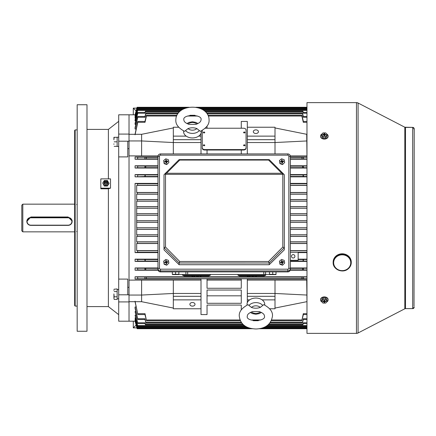 <?xml version="1.0" encoding="UTF-8"?>
<svg xmlns="http://www.w3.org/2000/svg" width="436" height="436" viewBox="0 0 436 436"><rect width="100%" height="100%" fill="white"/><g stroke="black" fill="none" stroke-linecap="round" stroke-linejoin="round"><path stroke-width="0.65" d="M204.026 145.777L204.778 145.243L204.026 144.708L203.269 145.243L204.026 145.777M203.274 145.281A0.758 0.534 0 0 0 204.778 145.281M244.296 145.777L245.054 145.243L244.296 144.708L243.544 145.243L244.296 145.777M243.544 145.281A0.758 0.534 0 0 0 245.048 145.281M204.026 132.964L204.778 132.43L204.026 131.895L203.269 132.43L204.026 132.964M203.274 132.468A0.758 0.534 0 0 0 204.778 132.468M244.296 132.964L245.054 132.43L244.296 131.895L243.544 132.43L244.296 132.964M243.544 132.468A0.758 0.534 0 0 0 245.048 132.468M293.188 254.591A1.711 1.711 0 0 0 291.477 256.303A1.711 1.711 0 0 0 293.188 258.014A1.711 1.711 0 0 0 294.9 256.303A1.711 1.711 0 0 0 293.188 254.591M255.872 129.868A2.567 1.815 0 0 0 253.305 131.683A2.567 1.815 0 0 0 255.872 133.498A2.567 1.815 0 0 0 258.444 131.683A2.567 1.815 0 0 0 255.872 129.868M192.45 302.502A2.567 1.815 180 0 0 189.878 304.317A2.567 1.815 180 0 0 192.45 306.132A2.567 1.815 180 0 0 195.017 304.317A2.567 1.815 180 0 0 192.45 302.502M303.352 121.437L302.088 116.031C301.805 115.077 301.734 115.077 301.886 116.031L303.298 122.309L303.227 121.437L306.977 121.437M303.314 116.456L302.671 113.807C302.382 112.859 302.328 112.859 302.491 113.807L303.309 117.279L303.216 116.456L306.977 116.456M303.282 112.444L303.162 111.954C302.878 111.011 302.829 111.011 303.009 111.954L303.32 113.218L303.211 112.444L306.977 112.444M243.511 324.776L145.417 324.776L145.003 322.782L145.112 323.556L137.88 323.556L135.062 311.615L137.88 323.556M241.729 322.929L145.918 322.929L145.014 318.721L145.106 319.544L137.869 319.544L135.062 307.004L135.062 308.296L137.869 319.544M240.334 320.711L146.507 320.711L145.025 313.691L145.095 314.563L137.858 314.563L135.062 301.211M135.062 301.696L137.858 314.563M306.977 328.717L259.257 328.717L306.977 328.717M252.411 328.717L137.095 328.717L136.899 328.003L137.095 328.717L252.411 328.717M306.977 328.499L260.412 328.499M251.256 328.499L137.155 328.499L135.062 320.531L137.155 328.499M306.977 328.063L262.08 328.063M249.594 328.063L137.275 328.063L135.062 319.474L137.275 328.063M306.977 327.403L263.884 327.403M247.795 327.403L137.46 327.403L135.062 317.915L137.46 327.403M306.977 326.264L266.118 326.264M245.572 326.264L137.776 326.264L135.062 315.217L137.776 326.264M303.478 322.787C303.178 323.774 303.129 323.774 303.32 322.782L302.906 324.776L303.282 323.556M302.906 324.776L268.184 324.776M145.041 323.556L145.417 324.776M303.516 318.727C303.194 319.784 303.129 319.784 303.309 318.721L302.404 322.929L303.314 319.544M302.404 322.929L269.977 322.929M145.008 319.544L145.918 322.929M303.554 313.697C303.216 314.814 303.129 314.814 303.298 313.691L301.816 320.711L303.352 314.563M301.816 320.711L271.388 320.711M258.308 320.711L253.36 320.711M144.97 314.563L146.507 320.711M135.067 321.196L129.023 321.196L129.023 301.925L129.023 321.196L118.701 321.196L118.701 301.925L129.023 301.925L129.023 287.324L127.764 287.324M205.242 128.228L243.544 128.228A2.518 1.782 180 0 1 246.057 130.01L246.057 147.809A2.518 1.782 180 0 1 243.544 149.586L204.778 149.586A2.518 1.782 180 0 1 202.266 147.809L202.266 130.402M246.057 147.809L246.057 148.235A2.518 1.782 180 0 1 243.544 150.017L241.277 150.017L241.277 153.913M247.316 153.913L247.316 142.539L275.002 142.539L275.002 153.913M247.316 142.539L247.316 121.437L241.277 121.437L241.277 128.228M127.764 148.676L129.023 148.676L129.023 114.804L118.701 114.804L118.701 134.075L129.023 134.075L129.023 114.804L135.067 114.804M127.764 294.807L127.764 279.095L118.701 279.095L118.701 294.807L129.023 294.807L129.023 280.114L141.607 280.114L141.607 295.052L129.023 295.052L129.023 301.696L141.607 301.696L173.321 308.056M173.321 127.944L141.607 134.304L141.607 155.886L129.023 155.886L129.023 280.114L129.023 141.193L127.764 141.193L127.764 156.905L118.701 156.905L118.701 141.193L127.764 141.193M141.607 134.304L129.023 134.304L129.023 140.948L141.607 140.948L173.321 142.539L173.321 153.913M290.354 252.259L298.159 252.259L298.159 260.287L290.354 260.287M306.977 252.608L298.159 252.608M303.32 261.077L303.478 259.485L303.162 259.529L303.009 261.039L306.977 261.077M157.968 243.528L136.681 243.528L136.681 250.591L157.968 250.591M157.968 236.454L136.681 236.454L136.681 241.817L157.968 241.817M157.968 229.385L136.681 229.385L136.681 234.791L157.968 234.791M157.968 222.322L136.681 222.322L136.681 227.766L157.968 227.766M157.968 215.275L136.681 215.275L136.681 220.725L157.968 220.725M157.968 208.234L136.681 208.234L136.681 213.678L157.968 213.678M157.968 201.209L136.681 201.209L136.681 206.615L157.968 206.615M157.968 194.184L136.681 194.184L136.681 199.546L157.968 199.546M136.681 250.591L137.531 250.722L137.651 252.231L135.062 252.608L157.968 252.608M157.968 183.393L135.062 183.393L137.651 183.769L137.531 185.278L136.681 185.409L136.681 192.472L157.968 192.472M157.968 185.409L136.681 185.409M157.968 259.153L135.062 259.153L137.607 259.485L137.765 261.077L135.062 261.415L157.968 261.415M145.161 259.529L144.845 259.485L145.003 261.077L145.313 261.039L145.161 259.529L157.968 259.529M145.161 176.471L145.313 174.961L145.003 174.923L144.845 176.515L157.968 176.471M144.845 176.515L135.062 176.847L157.968 176.847M136.681 192.472L137.318 192.581L137.231 194.091L136.681 194.184M136.681 199.546L137.122 199.628L137.057 201.138L136.681 201.209M136.681 206.615L136.986 206.675L136.681 208.234M136.681 213.678L136.681 215.275M136.681 220.725L136.681 222.322M136.681 227.766L136.986 229.325L136.681 229.385M136.681 234.791L137.057 234.862L137.122 236.372L136.681 236.454M136.681 241.817L137.231 241.909L137.318 243.419L136.681 243.528M306.977 243.528L290.354 243.528M290.354 250.591L306.977 250.591M306.977 236.454L290.354 236.454M290.354 241.817L306.977 241.817M306.977 229.385L290.354 229.385M290.354 234.791L306.977 234.791M306.977 222.322L290.354 222.322M290.354 227.766L306.977 227.766M306.977 215.275L290.354 215.275M290.354 220.725L306.977 220.725M306.977 208.234L290.354 208.234M290.354 213.678L306.977 213.678M306.977 201.209L290.354 201.209M290.354 206.615L306.977 206.615M306.977 194.184L290.354 194.184M290.354 199.546L306.977 199.546M306.977 185.409L290.354 185.409M135.062 183.393L135.062 252.608M135.558 317.915L135.062 317.915M135.705 315.217L135.062 315.217M135.858 311.615L135.062 311.615M136.005 307.004L135.062 307.004M135.149 321.087L137.095 328.717M241.277 305.069L241.277 309.865L241.277 305.069L207.046 305.069L207.046 314.563L201.007 314.563L201.007 308.764L173.321 308.764L173.321 293.461L141.607 295.052L141.607 301.696M207.046 290.038L207.046 295.831L241.277 295.831L241.277 290.038L241.277 303.293L207.046 303.293L207.046 290.038L241.277 290.038M247.316 302.693L247.316 278.768L241.277 278.768L241.277 288.256L207.046 288.256L207.046 278.768L201.007 278.768L201.007 308.764M207.046 280.114L241.277 280.114M241.277 279.035L207.046 279.035M306.977 168.04L290.354 168.04M157.968 168.04L135.062 168.04L135.062 165.773L137.776 166.067L137.569 167.756L135.062 168.04M306.977 165.773L290.354 165.773M157.968 165.773L135.062 165.773M306.977 259.153L298.159 259.153M306.977 261.415L290.354 261.415M135.062 259.153L135.062 261.415M157.968 174.585L135.062 174.585L135.062 176.847M306.977 174.585L290.354 174.585M306.977 176.847L290.354 176.847M306.977 183.393L290.354 183.393M306.977 270.227L290.218 270.227M158.105 270.227L135.062 270.227L135.062 267.96L137.569 268.244L137.776 269.933L135.062 270.227M306.977 267.96L290.354 267.96M157.968 267.96L135.062 267.96M201.007 279.035L135.062 279.035L135.062 276.773L137.536 277.007L137.787 278.784L135.062 279.035M306.977 276.773L135.062 276.773M306.977 279.035L247.316 279.035M247.316 280.114L275.002 280.114L275.002 308.764L269.661 308.764M306.977 280.114L275.002 280.114M275.002 127.944L306.715 134.304L306.977 155.886M306.715 155.886L290.3 155.886M306.977 156.965L290.354 156.965M306.977 159.227L290.354 159.227M157.968 159.227L135.062 159.227L135.062 156.965L137.787 157.216L137.536 158.993L135.062 159.227M157.968 156.965L135.062 156.965M141.607 155.886L158.023 155.886M141.607 280.114L173.321 280.114L173.321 293.461L201.007 293.461M201.007 280.114L173.321 280.114M303.298 278.784L303.554 277.007L302.088 277.149L301.886 278.659L306.977 278.784M145.025 278.784L146.436 278.659L146.234 277.149L144.768 277.007L145.025 278.784L137.787 278.784M136.005 128.996L135.062 128.996L135.062 127.704L137.569 117.273C137.89 116.216 137.961 116.216 137.776 117.279L135.062 128.996M135.858 124.385L135.062 124.385L135.062 123.366L137.607 113.213C137.907 112.226 137.961 112.226 137.765 113.218L135.062 124.385M135.705 120.783L135.062 120.783L135.062 120.004L137.531 110.461C137.809 109.523 137.847 109.523 137.651 110.461L135.062 120.783M135.558 118.085L135.062 118.085L135.062 117.524L137.231 109.316C137.498 108.39 137.531 108.39 137.318 109.322L135.062 118.085M135.324 116.526L135.062 116.129L137.057 108.657C137.324 107.73 137.34 107.73 137.122 108.657L135.062 116.526M135.236 115.469L136.948 108.215C137.204 107.294 137.215 107.294 136.986 108.215L135.062 115.469M135.149 114.913L136.899 107.997C137.144 107.076 137.149 107.076 136.909 107.997C137.144 107.076 137.149 107.076 136.909 107.997L135.062 114.913M144.768 122.303C145.106 121.186 145.188 121.186 145.025 122.309L137.787 122.309C137.956 121.186 137.874 121.186 137.536 122.303L135.062 134.304M247.316 293.461L275.002 293.461L306.977 295.052M145.025 122.309L146.436 116.031C146.589 115.077 146.518 115.077 146.234 116.031L144.97 121.437M137.536 122.303C137.874 121.186 137.956 121.186 137.787 122.309L135.062 134.789M146.436 157.341L145.025 157.216L144.768 158.993L146.234 158.851L146.436 157.341L157.968 157.341M303.554 158.993L303.298 157.216L301.886 157.341L302.088 158.851L306.977 158.993M201.007 133.307L201.007 153.913M201.007 142.539L173.321 142.539L173.321 139.689L201.007 139.689M302.088 116.031C301.805 115.077 301.734 115.077 301.886 116.031L208.304 116.031M302.671 113.807C302.382 112.859 302.328 112.859 302.491 113.807L207.122 113.807M303.162 111.954C302.878 111.011 302.829 111.011 303.009 111.954L205.585 111.954M303.309 269.933L303.516 268.244L302.671 268.336L302.491 269.846L306.977 269.933M303.478 176.515L303.32 174.923L303.009 174.961L303.162 176.471L306.977 176.515M303.516 167.756L303.309 166.067L302.491 166.154L302.671 167.664L306.977 167.756M135.062 321.087L136.909 328.003L135.062 321.168M145.831 269.846L145.651 268.336L144.806 268.244L145.014 269.933L158.006 269.846M145.831 166.154L145.014 166.067L144.806 167.756L145.651 167.664L145.831 166.154L157.968 166.154M135.062 174.585L137.765 174.923L137.607 176.515M136.948 108.215C137.204 107.294 137.215 107.294 136.986 108.215L137.182 108.215M137.057 108.657C137.324 107.73 137.34 107.73 137.122 108.657L137.427 108.657M137.231 109.316C137.498 108.39 137.531 108.39 137.318 109.322L182.907 109.322M137.531 110.461C137.809 109.523 137.847 109.523 137.651 110.461L181.087 110.461M176.596 116.031L146.436 116.031C146.589 115.077 146.518 115.077 146.234 116.031M144.845 113.213C145.144 112.226 145.193 112.226 145.003 113.218L145.313 111.954C145.493 111.011 145.444 111.011 145.161 111.954L145.041 112.444M179.332 111.954L145.313 111.954C145.493 111.011 145.444 111.011 145.161 111.954M144.806 117.273C145.128 116.216 145.193 116.216 145.014 117.279L145.831 113.807C145.995 112.859 145.94 112.859 145.651 113.807L145.008 116.456M177.79 113.807L145.831 113.807C145.995 112.859 145.94 112.859 145.651 113.807M137.002 107.997L136.909 107.997C137.149 107.076 137.144 107.076 136.899 107.997L135.062 114.832M145.003 113.218L137.765 113.218C137.961 112.226 137.907 112.226 137.607 113.213M145.014 117.279L137.776 117.279C137.961 116.216 137.89 116.216 137.569 117.273M247.316 139.689L275.002 139.689L275.002 142.539L306.977 140.948M247.316 136.13L275.002 136.13L275.002 139.689M247.316 127.236L275.002 127.236L275.002 136.13M241.277 150.017L207.046 150.017L207.046 153.913M207.046 150.017L204.778 150.017A2.518 1.782 180 0 1 202.266 148.235L202.266 147.809M207.046 126.157L207.046 128.228M178.673 127.236L173.321 127.236L173.321 139.689M201.007 136.13L198.685 136.13M186.21 136.13L173.321 136.13M306.715 280.114L306.977 301.696M247.316 299.87L249.637 299.87M262.112 299.87L275.002 299.87M247.316 296.311L275.002 296.311M306.715 301.696L275.002 308.056M207.046 305.069L207.046 314.563M201.007 296.311L173.321 296.311M201.007 299.87L173.321 299.87M290.354 192.472L306.977 192.472M77.172 261.311L77.172 306.094L75.161 306.094L75.161 129.906L77.172 129.906L77.172 174.689M75.161 306.094L74.654 305.587L74.654 130.413L75.161 129.906M74.654 301.559L74.654 134.441M86.987 331.262L77.172 331.262L77.172 104.738L86.987 104.738L86.987 331.262M108.395 178.869L108.395 129.405L118.701 121.35M86.987 306.595L108.395 306.595L118.701 314.65M108.395 129.405L86.987 129.405M100.83 188.167L110.504 188.167L110.504 178.869L100.83 178.869L100.83 188.799L108.395 188.799L108.395 306.595M110.504 188.167L108.395 188.799M118.701 279.095L118.701 156.905M118.701 294.807L118.701 301.925M118.701 134.075L118.701 141.193M77.172 251.746L77.172 184.254M113.921 143.842L113.921 144.343M114.167 137.296L113.921 139.313L113.921 137.296L117.142 137.296L117.142 146.36L114.167 146.36M113.921 139.313L113.921 139.809M117.142 141.825L114.167 141.825M114.167 299.407L113.921 298.24L114.167 299.407L117.142 299.407L117.142 296.791L114.167 296.791L113.921 298.24M114.019 289.226L117.142 288.943L117.142 298.802L118.701 298.802M113.921 290.392L113.927 289.984M118.701 289.542L117.142 289.608L117.142 291.559L114.167 291.559M113.921 293.886L114.167 296.791M113.921 297.952L113.921 294.458M347.873 269.072A9.063 8.371 180 0 0 351.269 262.537L351.269 262.156A9.063 8.371 180 0 0 346.124 254.608A9.063 8.371 180 0 0 336.538 255.621A9.063 8.371 180 0 0 333.142 262.156L333.142 262.537A9.063 8.371 180 0 0 338.249 270.069A9.063 8.371 180 0 0 347.814 269.116M21.8 230.835L21.8 205.165L22.808 204.157L22.808 231.843L21.8 230.835M68.114 216.986L68.114 217.504A4.028 3.929 0 0 1 72.136 221.434A4.028 3.929 0 0 1 68.114 225.363L30.863 225.363A4.028 3.929 0 0 1 26.836 221.434L30.863 216.986L68.114 216.986L72.136 221.047M287.842 155.162L287.842 153.935A2.518 2.48 180 0 1 290.354 156.415L290.354 268.451A2.518 2.48 180 0 1 287.842 270.93L160.481 270.93A2.518 2.48 180 0 1 157.968 268.451L157.968 156.415A2.518 2.48 180 0 1 160.481 153.935L160.481 153.913C158.955 154.061 158.115 154.894 157.968 156.415L159.478 156.153L159.478 268.189A1.008 0.992 -0 0 0 160.481 269.181L287.842 269.181A1.008 0.992 -0 0 0 288.845 268.189L288.845 156.153A1.008 0.992 -0 0 0 287.842 155.162L160.481 155.162A1.008 0.992 -0 0 0 159.478 156.153M159.478 268.189L157.968 268.451L157.968 269.415A2.518 2.48 180 0 0 160.481 271.895L287.842 271.895A2.518 2.48 180 0 0 290.354 269.415L290.354 268.451L288.845 268.189M179.109 264.723L164.007 249.85L164.007 174.727L179.109 159.625L269.214 159.625L284.316 174.727L284.316 249.85L269.214 264.723L269.214 262.979L268.587 261.491L282.806 247.059L284.305 247.67L269.214 262.995L179.109 262.979L179.109 264.723L269.214 264.723M179.109 159.625L269.214 159.625M164.018 247.67L165.517 247.059L179.736 261.491L179.109 262.979L164.007 247.692M283.901 174.313L281.798 173.277L268.587 160.067L269.143 159.625M282.806 247.059L282.806 174.345L283.22 173.931M268.587 160.067L179.736 160.067L179.18 159.625M282.806 174.345L165.517 174.345L165.102 173.931L166.525 173.277L281.798 173.277M164.421 174.313L165.102 173.931M251.85 275.29L238.007 275.29L239.533 275.961L264.161 275.961L265.693 275.29L251.85 275.29M238.007 274.451L238.007 275.29M265.693 274.451L265.693 275.29M247.359 276.211L249.087 275.961M249.675 276.211L250.4 275.961M249.474 276.211L249.861 276.211M249.915 276.211L250.466 275.961M250.645 275.961L251.845 275.961M252.035 276.211L253.349 275.961M253.866 276.211L254.193 275.961M255.888 276.211L256.613 275.961M255.687 276.211L256.074 276.211M256.123 276.211L256.679 275.961M166.04 160.639A1.259 1.237 180 0 1 166.051 160.633L166.209 161.598L165.876 161.909M166.754 164.219L164.132 163.271L163.653 160.562L165.794 158.802L168.416 159.75L168.89 162.454L166.754 164.568L164.132 163.62L164.132 163.271M164.132 163.62L163.653 160.562M166.754 164.568L168.89 162.454M166.072 162.105L166.241 163.075L166.835 162.971L166.666 162.001L166.339 162.121L167.86 161.538L167.756 160.955L166.77 161.124L166.541 161.794L166.072 160.633A1.259 1.237 180 0 1 166.072 160.633M165.996 161.887L165.669 161.315L164.683 161.484L164.786 162.067L165.778 161.898M165.669 161.315L165.882 161.02L166.209 161.598M166.241 161.587L166.301 159.947L165.707 160.045L165.882 161.02M166.476 160.917L166.77 161.124M166.879 161.707L166.666 162.001M166.301 162.132L166.459 163.037M164.993 162.029L164.683 161.484M166.034 160.622L165.707 160.045M166.072 160.617L166.301 159.947M167.538 161.593L167.756 160.955M166.498 163.031L166.339 162.121M281.814 261.273A1.259 1.237 180 0 1 281.83 261.268A1.259 1.237 180 0 1 281.852 261.268L281.988 262.232L281.656 262.543M282.528 264.854L279.912 263.905L279.432 261.202L281.574 259.436L284.19 260.385L284.67 263.088L282.528 265.202L279.912 264.254L279.912 263.905M279.912 264.254L279.432 261.202M282.528 265.202L284.67 263.088M281.852 262.739L282.021 263.709L282.615 263.606L282.446 262.635L282.119 262.755L283.64 262.172L283.536 261.589L282.55 261.758L282.315 262.428L281.852 261.268M281.776 262.521L281.449 261.949L280.462 262.118L280.566 262.701L281.558 262.532M281.449 261.949L281.656 261.655L281.988 262.232M282.021 262.221L282.081 260.581L281.487 260.684L281.656 261.655M282.255 261.551L282.55 261.758M282.659 262.341L282.446 262.635M282.081 262.766L282.239 263.671M280.773 262.668L280.462 262.118M281.814 261.257L281.487 260.684M281.852 261.251L282.081 260.581M283.318 262.232L283.536 261.589M282.277 263.666L282.119 262.755M278.528 271.895L169.795 271.895M269.464 274.451L178.858 274.451M196.473 275.29L182.63 275.29L184.161 275.961L208.79 275.961L210.316 275.29L196.473 275.29M182.63 274.451L182.63 275.29M210.316 274.451L210.316 275.29M191.982 276.211L193.715 275.961M194.303 276.211L195.028 275.961M194.102 276.211L194.489 276.211M194.538 276.211L195.094 275.961M195.274 275.961L196.473 275.961M196.663 276.211L197.977 275.961M198.494 276.211L198.821 275.961M200.516 276.211L201.236 275.961M200.315 276.211L200.702 276.211M200.751 276.211L201.307 275.961M172.313 271.895L172.313 274.299L178.858 274.299L178.858 271.933M178.858 274.593L172.536 274.598M175.583 271.933L175.583 274.299M166.04 261.273A1.259 1.237 180 0 1 166.051 261.268L166.209 262.232L165.876 262.543M166.754 264.854L164.132 263.905L163.653 261.202L165.794 259.436L168.416 260.385L168.89 263.088L166.754 265.202L164.132 264.254L164.132 263.905M164.132 264.254L163.653 261.202M166.754 265.202L168.89 263.088M166.072 262.739L166.241 263.709L166.835 263.606L166.666 262.635L166.339 262.755L167.86 262.172L167.756 261.589L166.77 261.758L166.541 262.428L166.072 261.268A1.259 1.237 180 0 1 166.072 261.268M165.996 262.521L165.669 261.949L164.683 262.118L164.786 262.701L165.778 262.532M165.669 261.949L165.882 261.655L166.209 262.232M166.241 262.221L166.301 260.581L165.707 260.684L165.882 261.655M166.476 261.551L166.77 261.758M166.879 262.341L166.666 262.635M166.301 262.766L166.459 263.671M164.993 262.668L164.683 262.118M166.034 261.257L165.707 260.684M166.072 261.251L166.301 260.581M167.538 262.232L167.756 261.589M166.498 263.666L166.339 262.755M281.814 160.639A1.259 1.237 180 0 1 281.83 160.633A1.259 1.237 180 0 1 281.852 160.633L281.988 161.598L281.656 161.909M282.528 164.219L279.912 163.271L279.432 160.562L281.574 158.802L284.19 159.75L284.67 162.454L282.528 164.568L279.912 163.62L279.912 163.271M279.912 163.62L279.432 160.562M282.528 164.568L284.67 162.454M281.852 162.105L282.021 163.075L282.615 162.971L282.446 162.001L282.119 162.121L283.64 161.538L283.536 160.955L282.55 161.124L282.315 161.794L281.852 160.633M281.776 161.887L281.449 161.315L280.462 161.484L280.566 162.067L281.558 161.898M281.449 161.315L281.656 161.02L281.988 161.598M282.021 161.587L282.081 159.947L281.487 160.045L281.656 161.02M282.255 160.917L282.55 161.124M282.659 161.707L282.446 162.001M282.081 162.132L282.239 163.037M280.773 162.029L280.462 161.484M281.814 160.622L281.487 160.045M281.852 160.617L282.081 159.947M283.318 161.593L283.536 160.955M282.277 163.031L282.119 162.121M269.464 271.933L269.464 274.299L275.901 274.369M276.01 274.593L269.688 274.598M272.74 271.933L272.74 274.299M276.01 271.895L276.01 274.299M273.437 274.56L273.138 274.5M326.51 133.874A3.777 2.671 180 0 1 328.117 136.059L328.117 136.419A3.777 2.671 180 0 1 324.34 139.084A3.777 2.671 180 0 1 320.564 136.419L320.564 136.059A3.777 2.671 180 0 1 322.171 133.874M328.117 136.059A3.777 2.671 180 0 1 324.34 138.73A3.777 2.671 180 0 1 320.564 136.059M327.131 134.642L327.131 136.065L325.73 137.771L322.94 137.765L321.55 136.059L321.55 134.631L322.951 132.925L325.741 132.931L327.131 134.642L325.73 136.348L322.94 136.343L321.55 134.631M325.828 134.855L325.899 134.424L325.899 134.855L324.902 134.849L324.477 135.743M324.199 135.738L323.785 134.849L322.782 134.849L322.782 134.419L324.041 134.244L324.302 135.743M323.866 134.909L323.779 134.424M324.384 135.743L324.646 134.239L324.809 134.915M322.94 137.765L322.94 136.343M325.73 137.771L325.73 136.348M324.035 135.035L324.035 135.738L324.64 135.743L324.64 135.029M324.646 134.239L324.646 133.536L324.041 133.53L324.041 134.244M325.899 134.424L324.896 134.424M322.853 134.849L322.782 134.419M324.362 135.743L324.646 133.536M324.362 135.16L324.041 133.53M324.324 135.16L324.324 135.743M259.197 311.598L252.564 311.615C249.081 312.846 247.332 314.34 247.316 316.095L247.316 316.105C245.354 322.013 266.451 321.882 264.434 316.035L264.434 316.024C264.423 314.28 262.679 312.803 259.197 311.598M251.458 307.44L247.986 304.677C241.811 308.012 238.901 311.816 239.26 316.095L239.26 316.144C240.743 326.531 248.869 328.7 256.085 328.989C265.666 328.542 271.132 324.226 272.484 316.035L272.484 315.986C272.816 311.702 269.906 307.92 263.753 304.639L260.27 307.418A5.417 3.831 180 0 0 251.458 307.44C254.379 308.475 257.316 308.47 260.27 307.418M264.674 305.047A8.862 6.262 180 0 0 264.734 304.295A8.862 6.262 180 0 0 255.845 298.055A8.862 6.262 180 0 0 247.016 304.339A8.862 6.262 180 0 0 247.081 305.08M414.009 306.366L414.2 128.898A1.51 1.51 180 0 0 412.69 127.388L404.815 127.219A1.51 1.51 180 0 0 405.507 127.388L405.507 308.612L404.815 308.781A1.51 1.51 0 0 1 405.507 308.612L412.69 308.612L412.69 127.388L405.507 127.388M414.2 307.102A1.51 1.51 0 0 1 412.69 308.612L414.2 307.102M404.815 308.781L358.081 332.979L404.815 308.781L404.815 127.219L358.081 103.021A3.526 3.526 180 0 0 356.457 102.624L306.977 102.624L306.977 333.377L356.457 333.377L356.457 102.624L306.977 102.624M404.815 127.219L358.081 103.021L358.081 332.979A3.526 3.526 0 0 1 356.457 333.377L306.977 333.377M136.86 327.872L133.302 327.872L133.302 321.196M136.108 325.065L133.302 327.872M322.171 302.126A3.777 2.671 0 0 1 320.564 299.941L320.564 299.581A3.777 2.671 0 0 1 324.34 296.916A3.777 2.671 0 0 1 328.117 299.581L328.117 299.941A3.777 2.671 0 0 1 326.51 302.126M320.564 299.941A3.777 2.671 0 0 1 324.34 297.27A3.777 2.671 0 0 1 328.117 299.941M321.55 301.358L321.55 299.935L322.951 298.229L325.741 298.235L327.131 299.941L327.131 301.369L325.73 303.075L322.94 303.069L321.55 301.358L322.951 299.652L325.741 299.657L327.131 301.369M324.815 301.091L324.64 301.756L324.379 300.257M324.297 300.257L324.035 301.761L323.866 301.085M322.853 301.145L322.782 301.576L322.782 301.145L323.779 301.151L324.204 300.257M324.482 300.262L324.896 301.151L325.899 301.151L325.899 301.581L324.902 301.576M325.741 298.235L325.741 299.657M322.951 298.229L322.951 299.652M324.035 301.761L324.035 302.464L324.64 302.47L324.64 301.756M322.782 301.576L323.785 301.576M324.646 300.965L324.646 300.262L324.041 300.257L324.041 300.971M325.828 301.151L325.899 301.581M324.319 300.257L324.035 302.464M324.319 300.84L324.64 302.47M324.357 300.84L324.357 300.257M136.86 108.128L133.302 108.128L136.108 110.935M133.302 114.804L133.302 108.128M118.701 146.458L117.142 146.458L117.142 137.198L118.701 137.198M117.142 289.542L117.922 289.558M104.122 182.373A1.886 1.744 0 0 0 105.866 184.782A1.886 1.744 0 0 0 107.61 182.373M107.627 182.15A1.76 1.63 180 0 1 104.406 183.066A1.76 1.63 180 0 1 105.866 180.52A1.259 1.161 180 0 1 107.125 181.687A1.259 1.161 180 0 1 105.866 182.853A1.259 1.161 180 0 1 104.607 181.687A1.259 1.161 180 0 1 105.866 180.526A1.76 1.63 180 0 1 107.627 182.15M105.866 182.155A0.501 0.463 180 0 1 105.359 181.687A0.501 0.463 180 0 1 105.866 181.223A0.501 0.463 180 0 1 106.368 181.687A0.501 0.463 180 0 1 105.866 182.155M105.768 180.526L104.297 180.526L102.727 183.038L104.297 186.03L107.436 186.03L109.005 183.518L107.436 180.526L105.964 180.526M102.727 183.038L104.297 185.545L107.436 185.545L109.005 183.038M104.297 185.545L104.297 186.03M107.436 185.545L107.436 186.03M189.131 124.396L195.764 124.391C199.214 123.208 200.958 121.715 201.007 119.927L201.007 119.922C202.985 114.047 181.948 114.03 183.888 119.949L183.888 119.949C183.899 121.704 185.643 123.186 189.131 124.396M196.859 128.566L200.331 131.334C206.511 128.004 209.422 124.206 209.062 119.927L209.062 119.905C209.035 102.967 175.855 102.961 175.839 119.949C175.485 124.244 178.4 128.037 184.57 131.35L188.047 128.576A5.417 3.831 0 0 0 196.859 128.566C193.944 127.525 191.006 127.53 188.047 128.576M183.649 130.942A8.862 6.262 0 0 0 183.589 131.688A8.862 6.262 0 0 0 192.461 137.945A8.862 6.262 0 0 0 201.307 131.677A8.862 6.262 0 0 0 201.241 130.931M306.977 252.231L290.354 252.231M303.009 261.039L290.354 261.039M303.162 259.529L298.159 259.529M157.968 250.722L137.531 250.722M157.968 185.278L137.531 185.278M157.968 252.231L137.651 252.231M144.845 259.485L137.607 259.485M157.968 261.039L145.313 261.039M157.968 174.961L145.313 174.961M157.968 183.769L137.651 183.769M157.968 192.581L137.318 192.581M157.968 194.091L137.231 194.091M157.968 199.628L137.122 199.628M157.968 201.138L137.057 201.138M157.968 206.675L136.986 206.675M157.968 208.185L136.948 208.185M157.968 213.722L136.909 213.722M157.968 215.231L136.899 215.231M157.968 220.769L136.899 220.769M157.968 222.278L136.909 222.278M157.968 227.815L136.948 227.815M157.968 229.325L136.986 229.325M157.968 234.862L137.057 234.862M157.968 236.372L137.122 236.372M157.968 241.909L137.231 241.909M157.968 243.419L137.318 243.419M306.977 250.722L290.354 250.722M306.977 185.278L290.354 185.278M145.025 313.691L137.787 313.691M301.886 319.97L271.715 319.97M260.783 319.97L250.896 319.97M240.007 319.97L146.436 319.97M303.298 313.691L306.977 313.691M301.886 278.659L146.436 278.659M303.298 122.309L306.977 122.309M197.404 116.031L187.518 116.031M145.025 157.216L137.787 157.216M301.886 157.341L290.354 157.341M303.298 157.216L306.977 157.216M303.309 318.721L306.977 318.721M145.014 318.721L137.776 318.721M302.491 322.193L270.522 322.193M241.19 322.193L145.831 322.193M303.32 322.782L306.977 322.782M145.003 322.782L137.765 322.782M303.009 324.046L268.979 324.046M242.721 324.046L145.313 324.046M306.977 325.539L267.214 325.539M244.476 325.539L137.651 325.539M306.977 326.678L265.393 326.678M246.291 326.678L137.318 326.678M137.427 327.343L137.122 327.343M303.554 277.007L306.977 277.007M144.768 277.007L137.536 277.007M302.088 277.149L146.234 277.149M303.478 259.485L306.977 259.485M145.003 261.077L137.765 261.077M302.491 269.846L290.316 269.846M302.671 268.336L290.354 268.336M157.968 268.336L145.651 268.336M145.014 269.933L137.776 269.933M303.516 268.244L306.977 268.244M144.806 268.244L137.569 268.244M302.088 158.851L290.354 158.851M157.968 158.851L146.234 158.851M144.768 158.993L137.536 158.993M303.309 166.067L306.977 166.067M145.014 166.067L137.776 166.067M302.491 166.154L290.354 166.154M302.671 167.664L290.354 167.664M157.968 167.664L145.651 167.664M144.806 167.756L137.569 167.756M145.003 174.923L137.765 174.923M303.009 174.961L290.354 174.961M303.32 174.923L306.977 174.923M303.162 176.471L290.354 176.471M306.977 183.769L290.354 183.769M306.977 109.322L202.01 109.322M306.977 110.461L203.83 110.461M303.32 113.218L306.977 113.218M303.309 117.279L306.977 117.279M306.977 192.581L290.354 192.581M306.977 194.091L290.354 194.091M306.977 199.628L290.354 199.628M306.977 201.138L290.354 201.138M306.977 206.675L290.354 206.675M306.977 208.185L290.354 208.185M306.977 213.722L290.354 213.722M306.977 215.231L290.354 215.231M306.977 220.769L290.354 220.769M306.977 222.278L290.354 222.278M306.977 227.815L290.354 227.815M306.977 229.325L290.354 229.325M306.977 234.862L290.354 234.862M306.977 236.372L290.354 236.372M306.977 241.909L290.354 241.909M306.977 243.419L290.354 243.419M243.544 149.586L243.544 150.017M204.778 149.586L204.778 150.017M336.538 256.008A9.063 8.371 180 0 0 333.142 262.537C332.788 269.334 342.402 273.595 347.857 269.11C350.064 267.404 351.203 265.213 351.269 262.537A9.063 8.371 180 0 0 346.124 254.995A9.063 8.371 180 0 0 336.538 256.008M336.854 256.564A8.556 7.908 180 0 0 335.529 267.677A8.556 7.908 180 0 0 347.557 268.898A8.556 7.908 180 0 0 348.882 257.785A8.556 7.908 180 0 0 336.854 256.564M287.842 271.895L287.842 269.181M160.481 271.895L160.481 269.181M160.481 155.162L160.481 153.913L287.842 153.913C289.368 154.061 290.207 154.894 290.354 156.415L288.845 156.153M165.517 174.345L165.517 247.059M179.736 261.491L268.587 261.491M179.736 160.067L166.525 173.277M187.687 271.933L187.687 274.451M185.905 271.933L185.905 274.451M263.78 271.933L263.78 274.451M265.562 271.933L265.562 274.451M249.054 305.374A7.897 5.581 0 0 1 262.668 305.342M251.523 311.936A5.417 3.831 180 0 0 260.243 311.92M199.257 130.637A7.897 5.581 180 0 1 185.643 130.647M196.805 124.069A5.417 3.831 0 0 0 188.085 124.075M71.886 221.488A3.777 3.684 180 0 0 68.114 217.804L30.863 217.804A3.777 3.684 180 0 0 27.087 221.488A3.777 3.684 180 0 0 30.863 225.172L68.114 225.172A3.777 3.684 180 0 0 71.886 221.488M30.863 225.172L30.863 225.368C28.416 225.134 27.076 223.821 26.836 221.434A4.028 3.929 0 0 1 30.863 217.504L68.114 217.504L68.114 217.804M30.863 216.986L30.863 217.804M72.136 220.436L72.136 221.434C71.896 223.821 70.556 225.134 68.114 225.368L68.114 225.172M30.863 225.368L68.114 225.368M306.977 107.283L195.889 107.283M189.039 107.283L137.095 107.283M306.977 107.501L197.039 107.501M187.883 107.501L137.155 107.501M306.977 107.937L198.702 107.937M186.221 107.937L137.275 107.937M306.977 108.597L200.506 108.597M184.417 108.597L137.46 108.597M306.977 109.736L202.735 109.736M182.188 109.736L137.776 109.736M301.816 115.289L207.977 115.289M194.936 115.289L189.987 115.289M176.923 115.289L146.507 115.289M302.906 111.224L204.795 111.224M180.123 111.224L145.417 111.224M302.404 113.071L206.582 113.071M178.329 113.071L145.918 113.071M145.112 112.444L137.88 112.444M145.106 116.456L137.869 116.456M145.095 121.437L137.858 121.437M303.227 314.563L306.977 314.563M303.216 319.544L306.977 319.544M303.211 323.556L306.977 323.556M76.671 204.56L77.172 204.059M74.654 231.843L22.808 231.843M74.654 204.157L22.808 204.157M76.671 231.44L77.172 231.941M250.34 312.454L252.482 313.626L255.839 314.225L259.284 313.62L261.437 312.432M412.69 308.612L405.507 308.612M358.081 332.979L356.457 333.377M358.081 103.021L356.457 102.624M414.009 129.634L414.2 128.898L412.69 127.388M197.993 123.552L195.857 122.38L192.423 121.775L189.011 122.391L186.891 123.562"/></g></svg>
